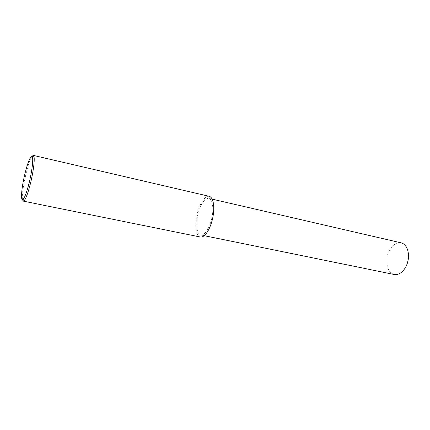 <?xml version="1.0" encoding="UTF-8"?>
<svg xmlns="http://www.w3.org/2000/svg" width="430" height="430" viewBox="0 0 430 430"><rect width="100%" height="100%" fill="white"/><g stroke="black" fill="none" stroke-linecap="round" stroke-linejoin="round"><path stroke-width="0.32" stroke-dasharray="2.15 1.61" d="M22.559 199.74C20.807 194.279 28.079 160.75 32.024 156.332M200.353 237.021C196.478 236.538 194.355 226.669 196.886 215.048C199.364 203.417 205.454 195.118 209.233 196.322M211.635 218.827C210.222 225.621 205.561 235.71 200.745 234.974C196.832 233.399 195.795 226.809 197.633 215.204C200.756 203.804 204.454 198.187 208.738 198.348C213.667 199.816 213.425 211.936 211.635 218.827M394.208 274.485C388.354 272.62 386.022 266.611 387.21 256.457C389.118 247.357 396.105 241.407 401.115 242.826M204.239 235.688L200.745 234.974M212.194 199.149L208.738 198.348"/><path stroke-width="0.64" d="M32.024 156.332L33.298 155.38L33.852 156.036C35.04 159.53 33.137 171.871 31.331 179.751C29.665 187.389 26.472 198.3 24.096 200.772L23.317 201.127L22.559 199.74M29.944 179.407C28.364 186.658 25.343 197.021 23.102 199.391C20.882 202.073 20.909 191.995 24.069 177.477C27.208 162.954 31.46 153.435 32.379 156.88C33.481 160.218 31.659 171.93 29.944 179.407M33.298 155.38L209.233 196.322C214.694 197.95 214.441 211.404 212.447 219.08C210.872 226.642 205.69 237.838 200.353 237.021L23.317 201.127M212.194 199.149L401.115 242.826C408.376 244.799 409.521 255.544 407.817 261.44C406.635 267.293 401.233 275.7 394.208 274.485L204.239 235.688M24.096 200.772L23.102 199.391M33.852 156.036L32.379 156.88"/></g></svg>
